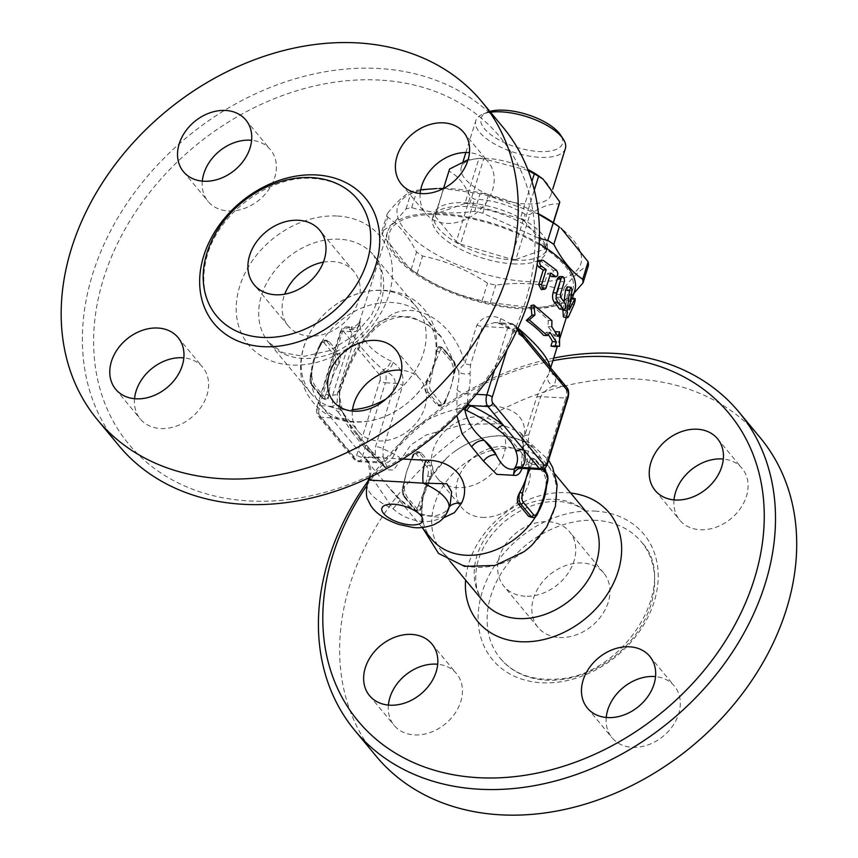 <?xml version="1.0" encoding="UTF-8"?>
<svg xmlns="http://www.w3.org/2000/svg" width="858" height="858" viewBox="0 0 858 858"><rect width="100%" height="100%" fill="white"/><g stroke="black" fill="none" stroke-linecap="round" stroke-linejoin="round"><path stroke-width="0.64" stroke-dasharray="4.29 3.22" d="M323.38 262.151A42.643 33.162 140.4 0 1 354.011 271.611A42.643 33.162 140.4 0 1 352.263 313.524A42.643 33.162 140.4 0 1 309.566 336.057A42.643 33.162 140.4 0 1 288.331 326.019A42.643 33.162 140.4 0 1 284.738 294.176M313.942 358.73A68.232 53.057 -39.6 0 0 321.085 405.652A68.232 53.057 -39.6 0 0 403.314 406.209A68.232 53.057 -39.6 0 0 411.411 399.506A68.232 53.057 -39.6 0 0 426.158 318.586A68.232 53.057 -39.6 0 0 365.186 306.681A68.232 53.057 -39.6 0 0 313.942 358.73M386.207 398.873A68.232 53.057 -39.6 0 0 416.184 306.553A68.232 53.057 -39.6 0 0 382.207 290.476A68.232 53.057 -39.6 0 0 333.944 305.995A68.232 53.057 -39.6 0 0 325.847 312.698A68.232 53.057 -39.6 0 0 303.968 346.696A68.232 53.057 -39.6 0 0 311.111 393.608A68.232 53.057 -39.6 0 0 352.563 409.652M379.88 80.084A240.937 187.355 -39.6 0 0 99.045 385.414A240.937 187.355 -39.6 0 0 464.049 406.156A240.937 187.355 -39.6 0 0 379.88 80.084M118.79 445.549A249.463 193.983 140.4 0 1 129 200.343A249.463 193.983 140.4 0 1 378.775 68.501A249.463 193.983 140.4 0 1 503.002 127.274M420.163 193.511A40.508 31.499 -39.6 0 0 425.943 213.803A40.508 31.499 -39.6 0 0 462.14 220.871A40.508 31.499 -39.6 0 0 492.567 189.972A40.508 31.499 -39.6 0 0 488.331 162.108A40.508 31.499 -39.6 0 0 469.465 152.66M352.402 411.089A40.508 31.499 -39.6 0 0 358.172 431.37A40.508 31.499 -39.6 0 0 378.346 440.915A40.508 31.499 -39.6 0 0 418.908 419.508A40.508 31.499 -39.6 0 0 420.559 379.686A40.508 31.499 -39.6 0 0 401.705 370.238M134.545 398.713A40.508 31.499 -39.6 0 0 140.315 418.994A40.508 31.499 -39.6 0 0 176.523 426.061A40.508 31.499 -39.6 0 0 206.95 395.163A40.508 31.499 -39.6 0 0 202.713 367.299A40.508 31.499 -39.6 0 0 183.848 357.861M202.316 181.135A40.508 31.499 -39.6 0 0 208.086 201.416A40.508 31.499 -39.6 0 0 228.26 210.961A40.508 31.499 -39.6 0 0 268.822 189.554A40.508 31.499 -39.6 0 0 270.474 149.732A40.508 31.499 -39.6 0 0 251.619 140.283M525.085 596.203A42.643 33.162 140.4 0 1 503.85 586.153A42.643 33.162 140.4 0 1 515.54 533.408A42.643 33.162 140.4 0 1 569.53 531.745A42.643 33.162 140.4 0 1 567.792 573.659A42.643 33.162 140.4 0 1 525.085 596.203M559.298 637.494A42.643 33.162 -39.6 0 0 601.994 614.95A42.643 33.162 -39.6 0 0 603.742 573.037A42.643 33.162 -39.6 0 0 549.742 574.71A42.643 33.162 -39.6 0 0 538.063 627.445A42.643 33.162 -39.6 0 0 559.298 637.494M431.703 539.167A68.232 53.057 140.4 0 1 424.56 492.245A68.232 53.057 140.4 0 1 446.439 458.258A68.232 53.057 140.4 0 1 454.536 451.544A68.232 53.057 140.4 0 1 502.799 436.036A68.232 53.057 140.4 0 1 536.776 452.112A68.232 53.057 140.4 0 1 545.023 468.093M532.014 545.055A68.232 53.057 -39.6 0 0 546.75 464.146A68.232 53.057 -39.6 0 0 512.773 448.069A68.232 53.057 -39.6 0 0 444.455 484.137A68.232 53.057 -39.6 0 0 441.677 551.201A68.232 53.057 -39.6 0 0 523.906 551.758M545.924 472.072A68.232 53.057 140.4 0 1 546.567 485.435M541.001 504.719A68.232 53.057 140.4 0 1 536.872 513.02A2.134 0.858 -162.7 0 0 538.03 512.676A68.232 53.057 140.4 0 1 535.767 516.495M553.7 358.097A249.463 193.983 -39.6 0 0 368.018 481.038M366.688 485.778A240.937 187.355 140.4 0 1 552.895 360.692M479.515 416.838A40.508 31.499 140.4 0 1 499.688 426.383A40.508 31.499 140.4 0 1 488.588 476.49A40.508 31.499 140.4 0 1 437.29 478.067A40.508 31.499 140.4 0 1 438.953 438.256A40.508 31.499 140.4 0 1 479.515 416.838M760.263 437.784A249.463 193.983 -39.6 0 0 636.035 379.011A249.463 193.983 -39.6 0 0 386.25 510.875A249.463 193.983 -39.6 0 0 376.072 756.091M595.784 520.334A91.474 71.128 -39.6 0 0 504.204 568.682A91.474 71.128 -39.6 0 0 500.461 658.59A91.474 71.128 -39.6 0 0 616.269 655.019A91.474 71.128 -39.6 0 0 641.344 541.881A91.474 71.128 -39.6 0 0 595.784 520.334M482.099 517.353A40.508 31.499 -39.6 0 0 522.661 495.935A40.508 31.499 -39.6 0 0 524.324 456.113A40.508 31.499 -39.6 0 0 504.15 446.568A40.508 31.499 -39.6 0 0 463.577 467.985A40.508 31.499 -39.6 0 0 461.926 507.807A40.508 31.499 -39.6 0 0 482.099 517.353M388.384 705.094A40.508 31.499 -39.6 0 0 394.165 725.375A40.508 31.499 -39.6 0 0 430.362 732.453A40.508 31.499 -39.6 0 0 460.789 701.544A40.508 31.499 -39.6 0 0 456.553 673.691A40.508 31.499 -39.6 0 0 437.687 664.242M606.241 717.47A40.508 31.499 -39.6 0 0 612.011 737.751A40.508 31.499 -39.6 0 0 632.185 747.307A40.508 31.499 -39.6 0 0 672.747 725.889A40.508 31.499 -39.6 0 0 674.399 686.068A40.508 31.499 -39.6 0 0 655.544 676.63M674.002 499.903A40.508 31.499 -39.6 0 0 679.783 520.184A40.508 31.499 -39.6 0 0 715.98 527.252A40.508 31.499 -39.6 0 0 746.406 496.353A40.508 31.499 -39.6 0 0 742.17 468.489A40.508 31.499 -39.6 0 0 723.315 459.051M393.125 362.441C400.815 367.632 404.021 375.278 402.745 385.392L383.022 448.723L383.129 457.014A8.526 5.051 164.8 0 0 375.139 458L375.514 446.643L395.238 383.311C395.184 378.196 391.924 374.174 385.467 371.246A8.526 4.29 -57.8 0 0 393.125 362.441A98.08 39.575 -162.7 0 1 390.948 361.046C370.549 351.265 360.274 338.856 360.113 323.831A8.526 7.711 176.5 0 1 349.592 329.268A106.607 43.018 17.3 0 1 349.549 327.885A8.526 7.743 0.5 0 0 360.081 322.554A98.08 39.575 -162.7 0 0 360.113 323.831M357.11 330.309C359.427 321.46 360.414 318.876 360.081 322.554L359.62 321.578C360.703 321.289 359.202 322.865 355.126 326.33L351.244 327.027L352.466 331.703A8.526 3.443 -162.7 0 0 357.11 330.309L337.387 393.64L337.205 401.587A8.526 5.051 164.8 0 1 332.378 406.381L338.224 412.087A8.526 1.491 146 0 0 340.958 409.341L337.205 401.587M517.878 328.271A98.08 39.575 -162.7 0 0 500.643 318.608C490.701 314.103 482.764 316.291 476.834 325.182L464.864 363.599C456.392 328.217 422.844 300.708 393.425 313.696C368.093 328.003 350.482 353.142 340.583 389.124C338.728 395.699 338.846 402.434 340.958 409.341L348.337 422.608A8.526 6.832 143.5 0 0 347.479 420.87L343.672 413.32C339.457 400.16 338.588 391.87 341.066 388.427L341.066 388.427A12.795 4.269 18.2 0 1 340.583 389.124A98.08 39.575 -162.7 0 0 337.387 393.64A8.526 3.443 -162.7 0 1 332.743 395.034L332.378 406.381L319.444 405.641A4.269 1.716 -162.7 0 0 317.074 406.445A4.269 1.716 -162.7 0 0 317.417 407.496A4.269 2.059 93.3 0 0 317.975 413.288L353.893 456.649A4.269 2.059 93.3 0 0 356.767 454.987L379.965 380.48A4.269 1.716 -162.7 0 0 385.403 382.754L362.205 457.26A8.526 4.108 -86.7 0 1 358.301 461.647A8.526 4.108 -86.7 0 1 356.456 460.585L320.538 417.224A4.269 3.314 140.4 0 1 318.415 416.216A4.269 3.314 140.4 0 1 317.975 413.288M539.156 243.693A98.08 39.575 -162.7 0 0 506.992 228.325A98.08 39.575 -162.7 0 0 387.494 232.078A98.08 39.575 -162.7 0 0 395.356 256.37A98.08 39.575 -162.7 0 0 495.474 305.577A98.08 39.575 -162.7 0 0 574.785 290.412M383.129 457.014L385.135 462.676C388.91 462.88 391.999 460.006 394.38 454.064C408.676 420.259 451.072 406.713 484.47 405.448C512.784 405.952 526.179 416.066 524.667 435.778L536.625 397.361C541.226 386.851 544.959 379.601 547.854 375.589A98.08 39.575 -162.7 0 0 549.259 372.361A98.08 39.575 -162.7 0 0 549.989 367.138M559.212 276.576L560.649 281.649L556.703 294.315L557.014 297.211A98.08 39.575 17.3 0 1 561.196 302.938C561.818 307.014 561.207 308.998 559.341 308.901M537.065 264.382L537.44 261.776M538.835 260.693L540.54 261.025A98.08 39.575 17.3 0 1 553.346 270.581L552.595 276.973M550.042 275.311A98.08 39.575 -162.7 0 0 547.597 273.348L543.071 287.88L541.344 289.629M567.235 286.84L567.953 290.358L565.486 308.741L570.956 297.705M569.304 309.77L565.24 308.987L569.154 309.448M570.838 298.434L570.527 298.359C571.482 297.49 571.267 299.238 569.894 303.603L563.374 316.967M562.859 309.674L564.038 301.759M530.973 305.523A98.08 39.575 17.3 0 1 548.251 320.506L548.069 326.651A98.08 39.575 17.3 0 1 554.118 335.864L555.416 331.724M555.566 331.209L555.48 345.345L550.933 346.106M548.165 334.577A98.08 39.575 -162.7 0 0 546.332 332.239L543.607 335.403M489.875 111.422A42.643 17.214 -162.7 0 0 487.462 112.237A42.643 17.214 -162.7 0 0 490.615 134.524A42.643 17.214 -162.7 0 0 538.856 151.512A42.643 17.214 -162.7 0 0 560.542 135.006M565.379 148.541A46.911 18.93 17.3 0 1 539.403 157.304A46.911 18.93 17.3 0 1 493.886 143.597A46.911 18.93 17.3 0 1 475.804 120.646A46.911 18.93 17.3 0 1 482.882 114.103A46.911 18.93 17.3 0 1 490.519 112.205M539.285 176.351A46.911 18.93 17.3 0 1 550.868 195.109A46.911 18.93 17.3 0 1 524.903 203.872A46.911 18.93 17.3 0 1 479.386 190.165A46.911 18.93 17.3 0 1 461.304 167.203A46.911 18.93 17.3 0 1 481.488 158.344A46.911 18.93 17.3 0 1 485.338 158.365A46.911 18.93 17.3 0 1 527.767 169.466M528.163 170.506L483.751 158.827A57.572 23.23 -162.7 0 0 478.946 158.558L468.103 159.685M449.453 169.412A57.572 23.23 -162.7 0 0 449.077 171.225C457.475 175.397 464.532 183.912 470.227 196.761A57.572 23.23 -162.7 0 0 474.538 199.195C492.739 199.871 509.577 204.89 525.075 214.232A57.572 23.23 -162.7 0 0 529.879 214.511C541.023 206.671 550.815 203.174 559.255 204.011L545.27 248.927A57.572 23.23 -162.7 0 0 545.388 248.563A57.572 23.23 -162.7 0 0 545.763 246.761L524.603 221.225L534.287 190.122M545.763 246.761L553.281 222.608M524.603 221.225A57.572 23.23 -162.7 0 0 520.291 218.779L531.917 181.467M520.291 218.779L469.755 203.743L483.751 158.827M469.755 203.743A57.572 23.23 -162.7 0 0 464.95 203.464L478.946 158.558M464.95 203.464L435.574 213.964L443.522 188.481L435.456 214.328A57.572 23.23 -162.7 0 0 435.081 216.13L449.077 171.225M435.081 216.13L456.241 241.666L470.227 196.761M456.241 241.666A57.572 23.23 -162.7 0 0 460.553 244.112L474.538 199.195M460.553 244.112L511.089 259.148L525.075 214.232M511.089 259.148A57.572 23.23 -162.7 0 0 515.894 259.427L529.879 214.511M515.894 259.427L545.27 248.927M514.199 260.146A59.277 23.917 -162.7 0 0 547.018 249.077A59.277 23.917 -162.7 0 0 497.533 208.612A59.277 23.917 -162.7 0 0 433.826 213.824A59.277 23.917 -162.7 0 0 456.681 242.825A59.277 23.917 -162.7 0 0 514.199 260.146M513.041 263.867A59.277 23.917 -162.7 0 0 545.86 252.799A59.277 23.917 -162.7 0 0 496.374 212.334A59.277 23.917 -162.7 0 0 432.668 217.546A59.277 23.917 -162.7 0 0 455.523 246.557A59.277 23.917 -162.7 0 0 513.041 263.867M557.174 225.343A95.946 38.717 17.3 0 1 581.52 257.357A95.946 38.717 17.3 0 1 446.75 259.974A95.946 38.717 17.3 0 1 438.942 188.524M443.586 188.481A95.946 38.717 17.3 0 1 538.384 213.717M420.72 189.747L417.095 190.197A104.472 42.16 -162.7 0 0 411.497 191.388C404.804 194.444 396.771 201.812 387.387 213.503A104.472 42.16 -162.7 0 0 387.698 217.171C398.67 224.464 408.29 236.089 416.57 252.027A104.472 42.16 -162.7 0 0 422.608 256.016C445.602 260.757 467.245 269.809 487.548 283.194A104.472 42.16 -162.7 0 0 495.785 285.167C518.114 282.035 539.103 283.237 558.751 288.749A104.472 42.16 -162.7 0 0 564.35 287.559C573.734 275.858 581.767 268.49 588.459 265.444M538.427 214.103L488.288 195.753A104.472 42.16 -162.7 0 0 480.062 193.779L443.468 188.535M573.401 283.43A95.946 38.717 -162.7 0 0 445.967 215.015A95.946 38.717 -162.7 0 0 413.234 271.074A95.946 38.717 -162.7 0 0 531.456 307.904A95.946 38.717 -162.7 0 0 573.401 283.43M573.863 293.382L558.912 305.03A104.472 42.16 17.3 0 1 553.303 306.22L533.633 307.84L490.336 302.638A104.472 42.16 17.3 0 1 482.11 300.665C459.116 295.924 437.473 286.872 417.17 273.488A104.472 42.16 17.3 0 1 411.132 269.498L409.277 268.189L382.25 234.642A104.472 42.16 17.3 0 1 381.949 230.974C388.642 227.928 396.675 220.56 406.049 208.859A104.472 42.16 17.3 0 1 411.658 207.668C431.295 213.181 452.284 214.382 474.624 211.25A104.472 42.16 17.3 0 1 482.85 213.224L539.36 238.417M411.132 269.498L416.57 252.027M382.25 234.642L387.698 217.171M417.17 273.488L422.608 256.016M482.11 300.665L487.548 283.194M490.336 302.638L495.785 285.167M553.303 306.22L558.751 288.749M558.912 305.03L564.35 287.559M482.85 213.224L488.288 195.753M474.624 211.25L480.062 193.779M411.658 207.668L417.095 190.197M406.049 208.859L411.497 191.388M381.949 230.974L387.387 213.503M546.332 332.239L550.064 332.454M555.48 345.345L559.566 346.246M554.118 335.864L558.108 336.475M548.069 326.651L551.801 326.866M548.251 320.506L551.919 320.656M547.597 273.348L550.75 273.016M324.313 343.061A6.392 3.089 93.3 0 0 320.013 345.549L319.97 345.667A2.134 0.858 17.3 0 1 319.809 345.141A2.134 0.858 17.3 0 1 320.989 344.744A68.232 53.057 -39.6 0 0 316.774 353.239A68.232 53.057 -39.6 0 0 314.511 359.416A68.232 53.057 -39.6 0 0 313.073 364.854A68.232 53.057 -39.6 0 0 311.776 374.313A2.134 0.858 -162.7 0 0 310.596 374.71A2.134 0.858 -162.7 0 0 310.768 375.236L310.725 375.354A2.134 0.858 17.3 0 1 310.553 374.828A2.134 0.858 17.3 0 1 311.744 374.431L311.776 374.313A68.232 53.057 -39.6 0 0 311.765 374.431C311.872 379.182 313.063 383.086 315.326 386.143L326.308 399.249L328.142 398.798L328.871 395.077A68.232 53.057 140.4 0 1 328.882 394.959A68.232 53.057 140.4 0 1 331.617 380.062A68.232 53.057 140.4 0 1 338.084 365.39A2.134 0.858 17.3 0 1 335.371 364.253L335.403 364.135A6.392 3.089 93.3 0 0 334.577 355.448L324.313 343.061A2.134 1.662 140.4 0 1 326.759 341.302L337.022 353.689A2.134 1.662 -39.6 0 0 334.577 355.448M326.158 393.822A2.134 0.858 -162.7 0 0 328.882 394.959L328.839 395.077A2.134 0.858 17.3 0 1 326.126 393.929L331.617 380.062L335.371 364.253M319.97 345.667L314.511 359.416L310.768 375.236M339.511 353.828L337.022 353.689A8.526 4.108 -86.7 0 1 338.127 365.272L338.084 365.39A68.232 53.057 140.4 0 1 338.159 365.272C340.701 360.671 341.152 356.853 339.511 353.828L328.389 340.733L324.485 341.055L321.053 344.626A68.232 53.057 -39.6 0 0 320.989 344.744L321.021 344.626A8.526 4.108 -86.7 0 1 324.925 340.24A8.526 4.108 -86.7 0 1 326.759 341.302L329.247 341.441M453.936 362.226A6.392 3.089 -86.7 0 1 454.761 370.913L450.976 386.851A68.232 53.057 140.4 0 1 448.734 392.996A68.232 53.057 140.4 0 1 444.508 401.523A68.232 53.057 140.4 0 1 444.444 401.641L441.269 405.062L437.58 405.748L425.976 392.438C424.345 389.414 424.796 385.607 427.338 380.995A68.232 53.057 -39.6 0 0 427.402 380.877L427.37 380.995A2.134 0.858 17.3 0 1 430.083 382.132L430.126 382.014A2.134 0.858 -162.7 0 0 427.402 380.877A68.232 53.057 -39.6 0 0 433.869 366.205A68.232 53.057 -39.6 0 0 436.615 351.308A2.134 0.858 17.3 0 1 439.328 352.456L439.371 352.338A6.392 3.089 -86.7 0 1 443.672 349.839L453.936 362.226A2.134 1.662 -39.6 0 0 452.649 360.263L442.385 347.876A2.134 1.662 140.4 0 1 443.672 349.839M454.729 371.031A2.134 0.858 17.3 0 1 454.901 371.557A2.134 0.858 17.3 0 1 453.721 371.964A68.232 53.057 140.4 0 1 452.423 381.381A68.232 53.057 140.4 0 1 450.976 386.851L445.484 400.718A2.134 0.858 17.3 0 1 445.656 401.244A2.134 0.858 17.3 0 1 444.465 401.641L444.508 401.523A2.134 0.858 -162.7 0 0 445.688 401.126A2.134 0.858 -162.7 0 0 445.516 400.6M430.126 382.014L433.869 366.205L439.328 352.456M439.897 347.737L442.385 347.876A8.526 4.108 93.3 0 0 440.551 346.814A8.526 4.108 93.3 0 0 436.647 351.201L436.615 351.308A68.232 53.057 -39.6 0 0 436.615 351.19L437.269 347.629L438.856 346.825L450.16 360.124C452.423 363.17 453.614 367.074 453.721 371.836A68.232 53.057 140.4 0 1 453.721 371.964L453.753 371.846A8.526 4.108 93.3 0 0 452.649 360.263L450.16 360.124M416.688 454.547A6.392 3.089 93.3 0 0 412.376 457.035L406.885 470.913A68.232 53.057 -39.6 0 0 405.437 476.351A68.232 53.057 -39.6 0 0 404.139 485.8A68.232 53.057 -39.6 0 0 404.139 485.918C404.247 490.669 405.437 494.583 407.7 497.64L418.683 510.735L420.506 510.296L421.246 506.563A2.134 0.858 17.3 0 1 418.489 505.426L418.532 505.308A2.134 0.858 -162.7 0 0 421.246 506.445A68.232 53.057 140.4 0 1 423.991 491.559A68.232 53.057 140.4 0 1 430.459 476.876A2.134 0.858 17.3 0 1 427.734 475.74L427.777 475.622A6.392 3.089 93.3 0 0 426.952 466.934L416.688 454.547A2.134 1.662 140.4 0 1 419.133 452.788L429.397 465.175A2.134 1.662 -39.6 0 0 426.952 466.934M412.344 457.153A2.134 0.858 17.3 0 1 412.172 456.628A2.134 0.858 17.3 0 1 413.352 456.231A68.232 53.057 -39.6 0 0 409.137 464.725A68.232 53.057 -39.6 0 0 406.885 470.913L403.099 486.84A2.134 0.858 17.3 0 1 402.928 486.314A2.134 0.858 17.3 0 1 404.107 485.918L404.139 485.8A2.134 0.858 -162.7 0 0 402.96 486.196A2.134 0.858 -162.7 0 0 403.131 486.722M418.532 505.308L423.991 491.559L427.734 475.74M431.885 465.326L429.397 465.175A8.526 4.108 -86.7 0 1 430.491 476.758L430.459 476.876A68.232 53.057 140.4 0 1 430.523 476.758C433.065 472.157 433.515 468.339 431.885 465.326L420.763 452.22L416.849 452.541L413.417 456.113A68.232 53.057 -39.6 0 0 413.352 456.231L413.384 456.113A8.526 4.108 -86.7 0 1 417.288 451.726A8.526 4.108 -86.7 0 1 419.133 452.788L421.621 452.938M421.214 506.563L421.246 506.563A68.232 53.057 140.4 0 1 421.246 506.445L421.214 506.563A8.526 4.108 -86.7 0 1 417.31 510.95A8.526 4.108 -86.7 0 1 415.465 509.877A2.134 1.662 140.4 0 1 414.189 507.915A6.392 3.089 93.3 0 0 418.489 505.426M547.265 483.054A2.134 0.858 17.3 0 1 546.085 483.451A68.232 53.057 140.4 0 1 544.819 492.717M528.335 468.79A68.232 53.057 -39.6 0 0 528.978 462.805A2.134 0.858 17.3 0 1 531.703 463.942L531.735 463.824A6.392 3.089 -86.7 0 1 536.046 461.336L542.685 469.347M529.954 468.886L531.703 463.942M538.02 512.73A2.134 0.858 17.3 0 1 536.84 513.127L536.872 513.02A68.232 53.057 140.4 0 1 536.808 513.127L533.644 516.548L530.78 517.395M532.271 459.223L534.759 459.362A8.526 4.108 93.3 0 0 532.915 458.301A8.526 4.108 93.3 0 0 529.011 462.687L528.978 462.805A68.232 53.057 -39.6 0 0 528.989 462.687L529.643 459.127L531.231 458.311L542.535 471.61C544.798 474.667 545.978 478.571 546.085 483.333A68.232 53.057 140.4 0 1 546.085 483.451L546.117 483.333A8.526 4.108 93.3 0 0 545.023 471.75L534.759 459.362A2.134 1.662 140.4 0 1 536.046 461.336M400.053 499.678A21.321 1.158 133.7 0 1 400.203 499.678A21.321 1.158 133.7 0 1 392.996 508.708L374.581 481.51L368.854 478.356C371.825 473.648 367.095 458.301 365.133 458.816L387.644 485.993L400.053 499.678L421.61 515.09L443.489 517.867M370.238 477.198A21.321 20.924 103.5 0 0 364.5 456.767L365.133 458.816L321.085 405.652M402.799 459.041L364.5 456.767M422.039 527.498L387.644 485.993L400.203 499.678C407.722 507.046 415.562 512.022 423.702 514.618C428.721 515.808 432.271 516.205 434.352 515.787C441.13 514.8 445.72 512.29 448.155 508.268L446.793 511.765A21.321 14.307 -147.6 0 1 448.155 508.268A21.321 14.307 -147.6 0 1 448.166 508.258A21.321 14.307 -147.6 0 1 449.335 506.756M448.755 508.612A42.643 17.214 -162.7 0 1 446.793 511.765C438.266 526.072 409.834 524.399 392.996 508.708A42.643 17.214 -162.7 0 1 367.331 483.247M549.796 366.902A8.526 7.711 -3.5 0 0 549.646 368.833A8.526 7.711 -3.5 0 0 555.845 375.75A106.607 43.018 17.3 0 1 553.549 385.853C548.519 387.837 544.219 391.43 540.658 396.643L528.689 435.06L528.174 443.607A8.526 4.687 176 0 0 523.09 448.326A8.526 4.687 176 0 0 523.798 450L520.742 432.754L500.021 423.755L463.481 424.388L425.997 435.07L410.885 444.894L393.629 470.098L387.13 469.776L372.533 454.837L360.682 440.529L345.763 419.841L339.811 405.126L339.049 389.039L354.88 349.238L378.678 322.093L394.423 316.034L411.508 316.967L428.013 324.774L442.192 337.934L458.805 371.546A8.526 4.687 176 0 0 470.023 373.412L470.538 364.864L482.496 326.448L494.712 322.533L502.23 323.916A106.607 43.018 17.3 0 1 522.318 335.296A8.526 4.494 123.1 0 1 519.98 334.985L519.98 334.985A8.526 4.494 123.1 0 1 518.951 329.665M521.986 468.425L522.05 468.178A68.232 53.057 -39.6 0 0 523.798 450L523.005 442.589C523.133 437.076 522.372 433.794 520.742 432.754L536.776 452.112M470.538 364.864A8.526 3.443 -162.7 0 1 464.864 363.599C461.132 366.967 459.116 369.616 458.805 371.546A68.232 53.057 140.4 0 1 457.046 389.725L456.81 415.626M383.966 465.604L378.635 459.223L364.328 447.19L378.861 461.851A8.526 6.414 -42.5 0 1 382.829 463.545A8.526 6.414 -42.5 0 0 382.829 463.545A8.526 6.414 -42.5 0 1 383.966 465.604C388.02 470.055 388.406 469.079 385.135 462.676A8.526 7.861 154.7 0 0 379.59 462.033L375.139 458L362.205 457.26A4.269 1.716 17.3 0 1 356.767 454.987M379.965 380.48A4.269 2.059 93.3 0 0 379.418 374.689A4.269 3.314 140.4 0 1 384.309 371.182L385.467 371.246A106.607 43.018 17.3 0 1 383.108 369.734A8.526 4.494 -56.9 0 0 390.948 361.046M378.861 461.851C380.405 463.17 380.641 463.223 379.59 462.033C380.641 463.223 380.405 463.17 378.861 461.851L356.456 460.585A4.269 3.314 140.4 0 1 354.333 459.577A4.269 3.314 140.4 0 1 353.893 456.649M372.533 454.837A12.795 9.953 -39.6 0 0 370.699 450.203L383.194 463.921L380.169 462.891L358.301 461.647L354.333 459.577L318.415 416.216C316.656 414.285 316.205 411.025 317.074 406.445L340.283 331.939A4.269 1.716 17.3 0 1 342.642 331.145A8.526 4.108 -86.7 0 1 346.546 326.759A8.526 4.108 -86.7 0 1 348.391 327.82L349.592 329.268C357.121 343.608 368.286 357.1 383.108 369.734L384.309 371.182A8.526 4.108 -86.7 0 1 385.403 382.754L395.238 383.311A8.526 3.443 17.3 0 1 402.745 385.392M379.418 374.689L343.5 331.338A4.269 3.314 140.4 0 1 348.391 327.82L351.244 327.027L346.546 326.759C340.487 328.539 343.179 327.241 340.283 331.939A4.269 1.716 17.3 0 0 340.626 333.001L317.417 407.496M338.224 412.087L342.943 418.5A8.526 6.832 143.5 0 1 347.479 420.87L348.337 422.608M332.743 395.034L352.466 331.703L342.642 331.145L319.444 405.641A8.526 4.108 -86.7 0 0 320.538 417.224L342.943 418.5L352.477 432.882L349.324 423.498M400.718 459.051A12.795 5.384 -158 0 0 394.38 454.064A98.08 39.575 -162.7 0 1 383.022 448.723A8.526 3.443 -162.7 0 0 375.514 446.643M370.699 450.203A12.795 9.953 -39.6 0 0 364.328 447.19L352.477 432.882A12.795 9.953 -39.6 0 1 358.848 435.896L370.699 450.203M360.682 440.529A12.795 9.953 -39.6 0 0 358.848 435.896L349.324 423.509M339.907 385.65A12.795 4.269 18.2 0 1 341.066 388.427C343.929 379.869 349.109 364.564 359.416 347.694C371.128 330.834 381.853 321.3 391.591 319.112C401.748 314.682 414.296 316.934 429.247 325.879L442.192 337.934L426.158 318.586M500.643 318.608A8.526 2.842 -63.7 0 0 500.782 324.12L500.782 324.12A8.526 2.842 -63.7 0 0 502.23 323.916L513.427 324.56A4.269 3.314 140.4 0 1 515.551 325.557A4.269 3.314 140.4 0 1 515.99 328.496L517.138 329.88M566.859 387.494A4.269 3.314 -39.6 0 0 564.736 386.497L544.508 360.521C548.884 365.948 550.589 368.715 549.646 368.833L549.259 372.361L550.643 367.921M568.2 397.275A4.269 1.716 17.3 0 1 565.84 398.069A8.526 4.108 93.3 0 0 564.736 386.497L553.549 385.853A8.526 7.776 -150.3 0 1 547.854 375.589M528.689 435.06A8.526 3.443 -162.7 0 0 524.667 435.778L523.005 442.578L521.364 466.087A8.526 3.668 -165.7 0 0 522.05 468.178M517.846 328.335L515.551 325.557L511.582 323.487A8.526 4.108 93.3 0 1 513.427 324.56L537.902 352.552M528.174 443.607A76.759 59.685 140.4 0 1 526.201 464.06A8.526 3.668 -165.7 0 0 521.364 466.087L520.087 468.779M457.046 389.725A8.526 3.668 -165.7 0 0 468.05 393.865A76.759 59.685 -39.6 0 0 470.023 373.412M467.771 404.107L467.363 403.292A8.526 5.062 -15.7 0 0 456.896 407.089L463.02 409.245M541.055 469.508A8.526 4.108 93.3 0 0 544.959 465.122L526.201 464.06C525.257 467.224 523.616 468.661 521.267 468.35M467.363 403.292L468.05 393.865L476.244 394.326M337.526 216.044A85.285 66.323 140.4 0 1 367.321 331.478A85.285 66.323 140.4 0 1 238.116 324.131A85.285 66.323 140.4 0 1 337.526 216.044M339.736 239.21A68.232 53.057 -39.6 0 0 271.418 275.268A68.232 53.057 -39.6 0 0 268.618 342.331A68.232 53.057 -39.6 0 0 355.008 339.671A68.232 53.057 -39.6 0 0 373.702 255.276A68.232 53.057 -39.6 0 0 339.736 239.21M570.688 493.039A85.285 66.323 -39.6 0 0 566.741 492.707A85.285 66.323 -39.6 0 0 465.604 580.094M555.255 499.345A68.232 53.057 140.4 0 1 589.231 515.422C582.464 507.164 572.361 502.52 558.933 501.48C540.765 500.697 523.005 507.11 505.652 520.688C490.401 533.622 480.845 548.401 476.984 565.014C474.024 580.973 476.415 593.457 484.148 602.477A68.232 53.057 140.4 0 1 486.936 535.403A68.232 53.057 140.4 0 1 555.255 499.345M594.905 511.068A98.295 76.437 140.4 0 1 629.246 644.101A98.295 76.437 140.4 0 1 480.341 635.639A98.295 76.437 140.4 0 1 594.905 511.068M567.953 290.358L571.932 290.948M564.585 315.626L568.672 316.516M569.894 303.603L573.991 304.654M565.154 307.7L569.208 308.451M540.54 261.025L543.307 260.424M543.071 287.88L546.235 287.548M553.346 270.581L556.681 270.388M560.649 281.649L564.339 281.799M561.196 302.938L565.1 303.389M557.014 297.211L560.735 297.415M556.703 294.315L560.392 294.466M320.013 345.549A2.134 0.858 17.3 0 1 319.841 345.023A2.134 0.858 17.3 0 1 321.021 344.626L321.053 344.626M338.159 365.272L338.127 365.272A2.134 0.858 17.3 0 1 335.403 364.135M310.725 375.354A6.392 3.089 93.3 0 0 311.551 384.041A2.134 1.662 -39.6 0 0 312.838 386.003A8.526 4.108 -86.7 0 1 311.744 374.431L311.765 374.431M328.871 395.077L328.839 395.077A8.526 4.108 -86.7 0 1 324.935 399.463A8.526 4.108 -86.7 0 1 323.101 398.391A2.134 1.662 140.4 0 1 321.814 396.428A6.392 3.089 93.3 0 0 326.126 393.929M325.59 398.53L323.101 398.391L312.838 386.003L315.326 386.143M311.551 384.041L321.814 396.428M436.615 351.19L436.647 351.201A2.134 0.858 17.3 0 1 439.371 352.338M454.761 370.913A2.134 0.858 17.3 0 1 454.933 371.439A2.134 0.858 17.3 0 1 453.753 371.846L453.721 371.836M427.338 380.995L427.37 380.995A8.526 4.108 93.3 0 0 428.464 392.578A2.134 1.662 -39.6 0 0 430.909 390.819A6.392 3.089 -86.7 0 1 430.083 382.132M445.484 400.718A6.392 3.089 -86.7 0 1 441.173 403.206A2.134 1.662 140.4 0 1 438.728 404.965A8.526 4.108 93.3 0 0 440.562 406.027A8.526 4.108 93.3 0 0 444.465 401.641L444.465 401.641M441.173 403.206L430.909 390.819M425.976 392.438L428.464 392.578L438.728 404.965L436.239 404.826M430.523 476.758L430.491 476.758A2.134 0.858 17.3 0 1 427.777 475.622M412.376 457.035A2.134 0.858 17.3 0 1 412.205 456.51A2.134 0.858 17.3 0 1 413.384 456.113L413.417 456.113M403.099 486.84A6.392 3.089 93.3 0 0 403.925 495.527A2.134 1.662 -39.6 0 0 405.212 497.49A8.526 4.108 -86.7 0 1 404.107 485.918L404.107 485.918M403.925 495.527L414.189 507.915M417.964 510.027L415.465 509.877L405.212 497.49L407.7 497.64M546.085 472.254A2.134 1.662 -39.6 0 0 545.023 471.75L542.535 471.61M547.275 482.99A2.134 0.858 17.3 0 1 546.117 483.333L546.085 483.333M528.989 462.687L529.011 462.687A2.134 0.858 17.3 0 1 531.735 463.824M532.936 517.513A8.526 4.108 93.3 0 0 536.84 513.127L536.808 513.127M343.5 331.338A4.269 2.059 93.3 0 0 340.626 333.001M476.834 325.182A8.526 3.443 -162.7 0 0 482.496 326.448L507.679 327.874L494.616 369.852M547.318 464.328A4.269 1.716 17.3 0 1 544.959 465.122L565.84 398.069L540.658 396.643A8.526 3.443 -162.7 0 0 536.625 397.361M537.923 352.563C535.746 348.895 529.772 343.028 519.98 334.985L500.782 324.12L494.712 322.533L511.582 323.487A8.526 4.108 93.3 0 0 507.679 327.874A4.269 1.716 17.3 0 1 513.127 330.158A4.269 2.059 -86.7 0 1 515.99 328.496M507.035 349.689L513.127 330.158M288.331 326.019L254.118 284.727M354 271.6L319.798 230.309M403.314 406.209C390.175 415.744 375.943 421.01 360.628 422.018C346.482 422.758 333.848 419.326 322.737 411.711C302.52 395.431 296.117 374.056 303.528 347.587C307.775 334.341 315.218 322.715 325.847 312.709M411.422 399.496C438.02 375.675 445.806 334.352 424.378 309.566C403.904 284.33 362.226 284.395 333.944 305.995M311.111 393.608L268.629 342.342L282.99 352.767L304.097 356.349L329.751 350.59L354.086 335.489L371.493 315.24L380.898 292.61L381.22 271.01L373.702 255.276L416.184 306.553M216.516 315.873C203.957 300.182 200.708 280.587 206.778 257.1C217.685 213.277 270.238 174.635 313.309 178.464C332.175 179.794 346.868 186.69 357.389 199.163M401.308 184.073L425.943 213.803M463.695 132.379L488.331 162.108M333.537 401.641L358.172 431.37M395.935 349.957L420.559 379.686M115.691 389.264L140.315 418.994M178.078 337.569L202.713 367.299M183.451 171.686L208.086 201.416M245.849 120.002L270.474 149.732M603.742 573.037L569.53 531.745M538.063 627.445L503.85 586.153M446.439 458.258L431.799 476.222L423.048 496.954L421.321 518.575L423.316 529.043M454.536 451.544C470.098 440.326 486.829 435.06 504.719 435.746L529.879 442.771L548.637 460.081M555.137 474.27L546.75 464.146M450.064 561.325L441.677 551.201M500.471 658.59C513.556 673.862 532.217 680.694 556.434 679.096C625.042 676.79 681.22 582.335 641.334 541.881M655.147 490.454L679.783 520.184M717.535 438.76L742.17 468.489M587.376 708.032L612.011 737.762M649.774 656.338L674.399 686.068M431.917 643.961L456.553 673.691M369.53 695.645L394.165 725.375M499.688 426.383L524.313 456.113M437.301 478.078L461.926 507.807M387.494 232.078L359.62 321.578M572.415 298.005L566.323 317.567M559.834 338.395L557.292 346.557M487.462 112.237L482.882 114.103M550.868 195.109L552.713 189.2M461.304 167.203L463.106 161.411M465.883 152.51L475.804 120.646M481.488 158.344L475.943 158.494M545.388 248.563L553.442 222.715M545.86 252.799L547.018 249.077M432.668 217.546L433.826 213.824M531.456 307.904L533.633 307.84M413.234 271.074L409.277 268.189M316.774 353.239L319.841 345.023C320.838 341.892 322.533 340.304 324.925 340.24L327.08 340.358M313.073 364.854L310.553 374.828C309.427 379.064 309.824 382.625 311.776 385.499L322.04 397.887L324.935 399.463L327.091 399.581M438.395 346.686L440.551 346.814L443.447 348.38L453.71 360.768C455.662 363.642 456.07 367.203 454.933 371.439L452.423 381.381M448.734 392.996L445.656 401.244C444.648 404.375 442.953 405.973 440.562 406.027L438.406 405.909M409.137 464.725L412.205 456.51C413.213 453.389 414.907 451.791 417.288 451.726L419.455 451.855M405.437 476.351L402.928 486.314C401.791 490.551 402.198 494.111 404.15 496.996L414.403 509.384L417.31 510.95L419.465 511.068M543.457 469.09L535.821 459.867L532.915 458.301L530.759 458.172"/><path stroke-width="1.29" d="M284.738 294.176A42.643 33.162 140.4 0 1 323.38 262.151M275.354 294.766A42.643 33.162 140.4 0 1 254.118 284.727A42.643 33.162 140.4 0 1 265.808 231.982A42.643 33.162 140.4 0 1 319.798 230.319A42.643 33.162 140.4 0 1 318.05 272.233A42.643 33.162 140.4 0 1 275.354 294.766M352.563 409.652A68.232 53.057 -39.6 0 0 386.207 398.873M481.788 101.673L503.002 127.274A249.463 193.983 140.4 0 1 434.641 435.81A249.463 193.983 140.4 0 1 118.79 445.549M469.465 152.66A40.508 31.499 -39.6 0 0 421.696 185.939A40.508 31.499 -39.6 0 0 420.163 193.511M401.705 370.238A40.508 31.499 -39.6 0 0 400.386 370.141A40.508 31.499 -39.6 0 0 352.402 411.089M183.848 357.861A40.508 31.499 -39.6 0 0 136.079 391.13A40.508 31.499 -39.6 0 0 134.545 398.713M251.619 140.283A40.508 31.499 -39.6 0 0 250.3 140.186A40.508 31.499 -39.6 0 0 202.316 181.135M357.571 42.9A249.463 193.983 -39.6 0 0 107.797 174.742A249.463 193.983 -39.6 0 0 97.576 419.948A249.463 193.983 -39.6 0 0 413.438 410.21A249.463 193.983 -39.6 0 0 481.799 101.673A249.463 193.983 -39.6 0 0 357.571 42.9M311.84 177.617A91.474 71.128 -39.6 0 0 220.259 225.954A91.474 71.128 -39.6 0 0 216.516 315.862A91.474 71.128 -39.6 0 0 332.325 312.291A91.474 71.128 -39.6 0 0 357.389 199.163A91.474 71.128 -39.6 0 0 311.84 177.617M203.625 181.231A40.508 31.499 140.4 0 1 183.451 171.686A40.508 31.499 140.4 0 1 194.552 121.589A40.508 31.499 140.4 0 1 245.849 120.002A40.508 31.499 140.4 0 1 244.187 159.824A40.508 31.499 140.4 0 1 203.625 181.231M182.314 365.433A40.508 31.499 140.4 0 1 151.887 396.332A40.508 31.499 140.4 0 1 115.691 389.264A40.508 31.499 140.4 0 1 126.791 339.157A40.508 31.499 140.4 0 1 178.078 337.569A40.508 31.499 140.4 0 1 182.314 365.433M375.761 340.411A40.508 31.499 140.4 0 1 395.935 349.957A40.508 31.499 140.4 0 1 384.834 400.053A40.508 31.499 140.4 0 1 333.537 401.641A40.508 31.499 140.4 0 1 335.199 361.819A40.508 31.499 140.4 0 1 375.761 340.411M397.072 156.21A40.508 31.499 140.4 0 1 427.499 125.311A40.508 31.499 140.4 0 1 463.695 132.379A40.508 31.499 140.4 0 1 452.595 182.486A40.508 31.499 140.4 0 1 401.308 184.073A40.508 31.499 140.4 0 1 397.072 156.21M423.316 529.043L438.567 553.464L464.639 566.387L495.066 565.454L523.906 551.758A68.232 53.057 -39.6 0 0 532.014 545.055L546.643 527.091L555.394 506.359L557.132 484.727L552.627 467.417L548.637 460.081M545.023 468.093A68.232 53.057 140.4 0 1 545.924 472.072M546.567 485.435A68.232 53.057 140.4 0 1 538.041 512.655A2.134 0.858 -162.7 0 0 538.052 512.612A2.134 0.858 -162.7 0 0 537.88 512.087L537.848 512.205A2.134 0.858 17.3 0 1 538.02 512.73L541.108 504.483A68.232 53.057 140.4 0 1 541.001 504.719M535.767 516.495A68.232 53.057 140.4 0 1 431.703 539.167L422.039 527.498M368.018 481.038A249.463 193.983 -39.6 0 0 354.858 730.49A249.463 193.983 -39.6 0 0 670.72 720.709A249.463 193.983 -39.6 0 0 739.049 412.183A249.463 193.983 -39.6 0 0 614.832 353.41A249.463 193.983 -39.6 0 0 553.7 358.097M552.895 360.692A240.937 187.355 140.4 0 1 609.083 356.735A240.937 187.355 140.4 0 1 745.516 602.895A240.937 187.355 140.4 0 1 432.325 769.615A240.937 187.355 140.4 0 1 366.688 485.778M721.782 466.623A40.508 31.499 140.4 0 1 691.355 497.522A40.508 31.499 140.4 0 1 655.147 490.454A40.508 31.499 140.4 0 1 666.248 440.347A40.508 31.499 140.4 0 1 717.535 438.76A40.508 31.499 140.4 0 1 721.782 466.623M607.55 717.567A40.508 31.499 140.4 0 1 587.376 708.032A40.508 31.499 140.4 0 1 598.476 657.925A40.508 31.499 140.4 0 1 649.774 656.338A40.508 31.499 140.4 0 1 648.112 696.16A40.508 31.499 140.4 0 1 607.55 717.567M365.294 667.792A40.508 31.499 140.4 0 1 395.72 636.883A40.508 31.499 140.4 0 1 431.917 643.961A40.508 31.499 140.4 0 1 420.817 694.058A40.508 31.499 140.4 0 1 369.53 695.645A40.508 31.499 140.4 0 1 365.294 667.792M354.858 730.49L376.072 756.091A249.463 193.983 -39.6 0 0 691.923 746.31A249.463 193.983 -39.6 0 0 760.263 437.784L739.049 412.183M437.687 664.242A40.508 31.499 -39.6 0 0 389.918 697.522A40.508 31.499 -39.6 0 0 388.384 705.094M655.544 676.63A40.508 31.499 -39.6 0 0 654.225 676.522A40.508 31.499 -39.6 0 0 606.241 717.47M723.315 459.051A40.508 31.499 -39.6 0 0 675.536 492.32A40.508 31.499 -39.6 0 0 674.002 499.903M572.415 298.005L574.785 290.412A98.08 39.575 -162.7 0 0 539.156 243.693M549.989 367.138A98.08 39.575 -162.7 0 0 549.957 366.291C547.844 357.571 537.558 345.163 519.122 329.075A98.08 39.575 -162.7 0 0 517.878 328.271M557.561 278.324L559.212 276.576L562.762 276.63L561.239 277.971L556.585 292.868C555.705 296.696 556.156 299.839 557.957 302.295L563.813 309.792L559.341 308.901A98.08 39.575 -162.7 0 0 554.268 302.134C552.552 299.764 552.144 296.675 553.035 292.857L557.561 278.324L561.111 278.346M544.508 289.264L542.32 288.031L541.516 284.974L546.203 269.616L540.422 265.347L539.661 263.127L540.25 260.886L541.57 260.028L543.307 260.424L556.681 270.388L557.915 273.37L557.4 275.804L555.93 276.812L550.75 273.016L545.967 288.181L544.851 289.178L541.344 289.629L538.706 284.62L543.232 270.098A98.08 39.575 -162.7 0 0 538.685 266.988L537.065 264.382M537.44 261.776L541.484 260.049M556.005 276.812L551.49 276.544A98.08 39.575 -162.7 0 0 550.042 275.311M564.038 301.759L565.54 290.09L567.235 286.84L571.149 287.344L569.519 290.111L566.72 316.302L567.363 317.76L568.318 317.149L573.991 304.654C575.375 300.289 575.589 298.509 574.624 299.303L569.304 309.77M570.956 297.705L575.139 298.648L574.624 299.303L570.838 298.434M567.47 317.792L563.374 316.967L562.859 309.674M547.286 335.553L543.607 335.403A98.08 39.575 -162.7 0 0 526.34 320.42L531.896 315.315L530.973 305.523L533.901 305.019L551.919 320.656L551.801 326.866L558.108 336.475L559.566 331.821L559.566 346.246L554.922 346.718L556.37 342.063L550.064 332.454L547.286 335.553L529.257 319.916L534.963 314.907L533.901 305.019M555.416 331.724L559.566 331.821M554.922 346.718L550.933 346.106L552.38 341.452A98.08 39.575 -162.7 0 0 548.165 334.577M490.519 112.205A46.911 18.93 17.3 0 1 563.266 139.135L560.542 135.006A42.643 17.214 -162.7 0 0 528.882 115.09A42.643 17.214 -162.7 0 0 489.875 111.422M563.266 139.135A46.911 18.93 17.3 0 1 565.379 148.541L552.713 189.2M527.767 169.466A46.911 18.93 17.3 0 1 539.285 176.351L543.082 179.129L538.588 176.308A57.572 23.23 -162.7 0 0 534.277 173.874L528.163 170.506M559.255 204.011A57.572 23.23 -162.7 0 0 559.373 203.657A57.572 23.23 -162.7 0 0 559.748 201.844L543.082 179.129M449.571 169.058A57.572 23.23 -162.7 0 0 449.453 169.412L443.511 188.481L449.571 169.058L468.103 159.685M534.287 190.122L538.588 176.308M553.281 222.608L559.748 201.844M531.917 181.467L534.277 173.874M443.468 188.535L438.942 188.524A95.946 38.717 17.3 0 1 443.586 188.481M538.384 213.717A95.946 38.717 17.3 0 1 557.174 225.343L559.277 226.92A104.472 42.16 -162.7 0 0 553.238 222.93L538.427 214.103M539.36 238.417L547.79 240.401A104.472 42.16 17.3 0 1 553.828 244.391C562.108 260.328 571.739 271.954 582.711 279.247A104.472 42.16 17.3 0 1 582.947 281.102A104.472 42.16 17.3 0 1 583.011 282.915L588.459 265.444A104.472 42.16 -162.7 0 0 588.384 263.631A104.472 42.16 -162.7 0 0 588.148 261.776L561.132 228.228M436.765 188.578L420.72 189.747M583.011 282.915L573.863 293.382M582.711 279.247L588.148 261.776M547.79 240.401L553.238 222.93M553.828 244.391L559.277 226.92M531.896 315.315L534.963 314.907M526.34 320.42L529.257 319.916M552.38 341.452L556.37 342.063M569.154 309.448L571.996 290.39L571.149 287.344M543.232 270.098L546.203 269.616M559.341 308.901L563.245 309.352C565.165 309.545 565.787 307.55 565.1 303.389L560.735 297.415L560.392 294.466L564.51 281.081L564.21 277.895L562.762 276.63M542.685 469.347L546.299 473.723A6.392 3.089 -86.7 0 1 547.125 482.4L547.093 482.518A2.134 0.858 17.3 0 1 547.265 483.054L544.798 492.867A68.232 53.057 140.4 0 1 543.339 498.337A68.232 53.057 140.4 0 1 541.108 504.483M522.49 493.511A2.134 0.858 -162.7 0 0 519.766 492.363L519.734 492.481A2.134 0.858 17.3 0 1 522.458 493.629L526.244 477.691A68.232 53.057 -39.6 0 0 528.335 468.79M537.848 512.205A6.392 3.089 -86.7 0 1 533.537 514.693A2.134 1.662 140.4 0 1 531.091 516.452A8.526 4.108 93.3 0 0 532.936 517.513L528.721 516.441L518.339 503.925C516.709 500.9 517.159 497.093 519.701 492.481A68.232 53.057 -39.6 0 0 519.766 492.363A68.232 53.057 -39.6 0 0 526.244 477.691L529.954 468.886M547.093 482.518L543.339 498.337L537.88 512.087M369.026 477.777L369.294 480.094A21.321 20.924 103.5 0 0 370.238 477.198M368.854 478.356L367.331 483.247A42.643 17.214 -162.7 0 1 369.294 480.094L423.091 483.151A21.321 7.765 91.1 0 1 425.976 460.253L402.799 459.041M423.091 483.151L446.889 483.762L451.63 491.806L450.278 503.721L448.755 508.612A42.643 17.214 -162.7 0 0 423.091 483.151M449.335 506.756A21.321 14.307 -147.6 0 1 461.529 503.174C472.157 481.885 453.882 459.759 425.976 460.253M443.489 517.867L454.408 512.655L461.529 503.174M521.138 467.825L522.082 467.471A8.526 7.743 35.1 0 0 514.564 468.254L513.395 475.278A8.526 7.196 102.9 0 1 521.267 468.35L521.138 467.825A8.526 8.054 33 0 0 514.049 469.004C507.507 470.441 501.522 465.669 496.096 454.676A12.795 9.953 -39.6 0 0 483.494 461.143L496.771 474.367L513.395 475.278C517.342 476.147 520.227 473.788 522.05 468.178M456.81 415.626L462.044 433.601L471.643 446.836L483.494 461.143M518.951 329.665A8.526 4.494 123.1 0 1 519.122 329.075M549.957 366.291A8.526 7.711 -3.5 0 0 549.796 366.902M517.846 328.335L566.859 387.494A4.269 3.314 -39.6 0 1 567.31 390.433A4.269 2.059 -86.7 0 1 567.857 396.224A4.269 1.716 17.3 0 1 568.2 397.275C569.079 392.696 568.629 389.435 566.859 387.494M463.02 409.245L464.811 409.566A8.526 2.499 121.3 0 1 469.026 404.933L467.363 403.292M471.643 446.836A12.795 9.953 -39.6 0 1 484.244 440.369A76.759 30.974 17.3 0 1 496.096 454.676L484.244 440.369C473.595 431.949 467.117 421.686 464.811 409.566L466.795 410.596A8.526 2.542 115.2 0 1 470.763 405.534L469.026 404.933M466.795 410.596A94.251 38.031 17.3 0 1 497.243 429A8.526 5.405 -51.5 0 1 503.464 425.3A101.255 40.862 -162.7 0 0 470.763 405.534L487.902 406.51L539.21 468.447L522.082 467.471A101.255 40.862 -162.7 0 0 523.648 449.656A8.526 7.443 -20.6 0 0 516.023 451.673A94.251 38.031 17.3 0 1 514.564 468.254M497.243 429C507.282 436.422 513.545 443.983 516.023 451.673M520.42 468.371L521.267 468.35M316.441 174.957A98.295 76.437 -39.6 0 0 201.866 299.517A98.295 76.437 -39.6 0 0 350.772 307.979A98.295 76.437 -39.6 0 0 316.441 174.957M465.604 580.094A85.285 66.323 -39.6 0 0 530.641 641.602A85.285 66.323 -39.6 0 0 619.026 568.371A85.285 66.323 -39.6 0 0 570.688 493.039M555.137 474.27L589.231 515.422A68.232 53.057 140.4 0 1 570.538 599.806A68.232 53.057 140.4 0 1 484.148 602.466L450.064 561.325M565.54 290.09L569.455 290.562M562.805 310.092L566.806 310.735M538.685 266.988L541.452 266.377M538.706 284.62L541.677 284.148M551.49 276.544L554.815 276.351M553.035 292.857L556.585 292.868M554.268 302.134L557.957 302.295M546.299 473.723A2.134 1.662 -39.6 0 0 546.085 472.254L543.457 469.09M547.125 482.4A2.134 0.858 17.3 0 1 547.297 482.936A2.134 0.858 17.3 0 1 547.275 482.99M519.701 492.481L519.734 492.481A8.526 4.108 93.3 0 0 520.838 504.064A2.134 1.662 -39.6 0 0 523.283 502.305A6.392 3.089 -86.7 0 1 522.458 493.629M518.339 503.925L520.838 504.064L531.091 516.452L528.603 516.312M533.537 514.693L523.283 502.305M382.872 506.638A21.321 8.601 17.3 0 1 416.044 511.486A21.321 8.601 17.3 0 1 410.8 524.881A21.321 8.601 17.3 0 1 388.438 517.631A21.321 8.601 17.3 0 1 382.872 506.638M476.244 394.326L486.797 394.927A8.526 4.108 93.3 0 0 487.902 406.51A4.269 3.314 -39.6 0 0 492.792 402.992A4.269 2.059 -86.7 0 1 492.235 397.211L507.035 349.689M494.616 369.852L486.797 394.927A4.269 1.716 17.3 0 1 492.235 397.211M544.101 464.939A4.269 3.314 140.4 0 1 539.21 468.447A8.526 4.108 93.3 0 0 541.055 469.508C543.339 470.173 545.431 468.447 547.318 464.328A4.269 1.716 17.3 0 0 546.975 463.277A4.269 2.059 -86.7 0 1 544.101 464.939L492.792 402.992M517.138 329.88L567.31 390.433M567.857 396.224L546.975 463.277M97.597 419.97L118.812 445.57M566.323 317.567L559.834 338.395M557.292 346.557L550.643 367.921M463.106 161.411L465.883 152.51M553.442 222.715L559.373 203.657M547.265 483.054L547.297 482.936C548.434 478.689 548.026 475.128 546.085 472.254M532.936 517.513C535.317 517.46 537.011 515.862 538.02 512.73M448.755 508.612C445.216 518.146 439.757 521.31 438.921 521.921L434.094 524.624C425.568 527.584 418.211 528.464 412.012 527.252L399.217 524.528C382.11 518.822 373.616 510.703 370.377 504.858L367.9 499.849C366.141 497.468 365.948 491.934 367.331 483.247M521.728 468.414L541.055 469.508M568.2 397.275L547.318 464.328"/></g></svg>
